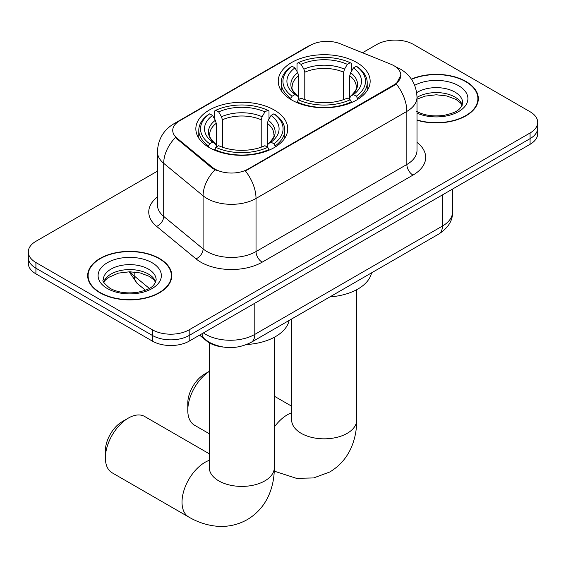 <?xml version="1.0" encoding="UTF-8"?>
<svg xmlns="http://www.w3.org/2000/svg" width="566" height="566" viewBox="0 0 566 566"><rect width="100%" height="100%" fill="white"/><g stroke="black" fill="none" stroke-linecap="round" stroke-linejoin="round"><path stroke-width="0.85" d="M274.291 110.045A45.952 26.531 0 0 0 224.214 104.293A45.952 26.531 0 0 0 195.843 128.807A45.952 26.531 0 0 0 209.307 147.57A45.952 26.531 0 0 0 259.384 153.315A45.952 26.531 0 0 0 287.754 128.807A45.952 26.531 0 0 0 274.291 110.045M356.693 62.472A45.952 26.531 0 0 0 306.616 56.72A45.952 26.531 0 0 0 278.246 81.235A45.952 26.531 0 0 0 291.709 99.991A45.952 26.531 0 0 0 341.786 105.743A45.952 26.531 0 0 0 370.157 81.235A45.952 26.531 0 0 0 356.693 62.472M393.971 65.727A23.411 13.513 0 0 0 390.844 64.213L340.364 43.808A23.411 13.513 0 0 0 310.38 45.322L179.599 120.827A23.411 13.513 0 0 0 172.736 130.385A23.411 13.513 0 0 0 176.974 138.139L212.321 167.281A23.411 13.513 0 0 0 248.05 169.085L393.971 84.843A23.411 13.513 0 0 0 400.827 75.285A23.411 13.513 0 0 0 393.971 65.727M222.976 347.022A26.015 15.02 180 0 1 206.526 340.881L199.557 335.136M417.008 120.225A42.054 24.281 0 0 0 478.327 98.647A42.054 24.281 0 0 0 466.009 81.483A42.054 24.281 0 0 0 411.348 79.099M159.456 258.471A42.054 24.281 0 0 0 113.632 253.207A42.054 24.281 0 0 0 87.673 275.635A42.054 24.281 0 0 0 99.991 292.806A42.054 24.281 0 0 0 145.816 298.07A42.054 24.281 0 0 0 171.774 275.635A42.054 24.281 0 0 0 159.456 258.471M88.105 277.821A42.054 24.281 0 0 0 87.956 278.465M400.827 75.285L396.242 83.895L393.971 85.537L245.418 170.967A30.345 17.518 60 0 1 256.023 198.468A34.682 20.022 180 0 1 206.972 198.468A34.682 20.022 180 0 1 203.088 195.794L163.701 163.319A34.682 20.022 180 0 1 157.426 151.829L157.426 204.927A34.682 20.022 0 0 0 163.701 216.41L203.088 248.891A34.682 20.022 0 0 0 206.972 251.566A34.682 20.022 0 0 0 256.023 251.566L406.848 164.487A34.682 20.022 0 0 0 417.008 150.33L417.008 97.232A34.682 20.022 180 0 1 406.848 111.389A30.345 17.518 -120 0 0 396.242 83.895M157.426 171.151L35.92 241.3A26.015 15.02 0 0 0 28.3 251.92L28.3 263.247A26.015 15.02 0 0 0 35.92 273.866L152.41 341.121L152.41 335.454A26.015 15.02 0 0 0 189.193 335.454L530.08 138.649A26.015 15.02 0 0 0 537.7 128.029A26.015 15.02 0 0 1 530.08 138.649L189.193 335.454A26.015 15.02 0 0 1 152.41 335.454L35.92 268.199L152.41 335.454L152.41 329.794A26.015 15.02 0 0 0 189.193 329.794L530.08 132.982A26.015 15.02 0 0 0 537.7 122.362A26.015 15.02 0 0 0 530.08 111.75L413.59 44.495A26.015 15.02 0 0 0 376.807 44.495L362.495 52.751M28.3 257.587A26.015 15.02 0 0 0 35.92 268.199A26.015 15.02 0 0 1 28.3 257.587M217.577 170.967L212.321 168.307L175.396 137.566A30.345 20.298 129.5 0 0 163.701 163.319L163.701 216.41A8.674 5.801 -50.5 0 1 156.598 226.365A43.356 25.031 180 0 1 157.426 196.989M28.3 251.92A26.015 15.02 0 0 0 35.92 262.539L152.41 329.794M171.491 278.465A42.054 24.281 0 0 0 171.342 277.821M478.044 101.484A42.054 24.281 0 0 0 477.895 100.833M152.41 341.121A26.015 15.02 0 0 0 189.193 341.121L530.08 144.309A26.015 15.02 0 0 0 537.7 133.689L537.7 122.362M417.008 119.95A41.622 24.027 0 0 0 477.895 98.647A41.622 24.027 0 0 0 465.705 81.66A41.622 24.027 0 0 0 411.51 79.339M100.295 292.629A41.622 24.027 0 0 0 145.653 297.836A41.622 24.027 0 0 0 171.342 275.635A41.622 24.027 0 0 0 159.152 258.648A41.622 24.027 0 0 0 113.794 253.434A41.622 24.027 0 0 0 88.105 275.635A41.622 24.027 0 0 0 100.295 292.629M209.286 371.423A32.517 18.77 120 0 0 187.785 410.329L187.785 403.247A23.843 13.768 -60 0 1 204.644 374.041L209.286 371.367L204.644 374.041M187.785 410.329A32.517 18.77 120 0 0 194.52 425.215L209.286 433.733M290.882 99.503L290.882 98.35L292.113 96.22A41.276 23.829 0 0 1 292.113 66.243L294.95 67.885A37.285 21.522 0 0 0 294.95 94.579L297.751 96.17L298.657 98.151L298.657 99.517M298.657 98.151L298.657 75.738L297.751 72.717L294.95 67.885M297.009 71.436L297.009 63.413L298.247 62.706A41.276 23.829 0 0 1 350.156 62.706L347.319 64.347A37.285 21.522 0 0 0 301.084 64.347L303.885 69.172L304.791 72.2L304.791 99.609M343.612 99.609L343.612 72.2L344.517 69.172L347.319 64.347M329.936 296.881A47.686 27.536 0 0 0 371.544 272.862M297.009 101.887A43.009 24.826 0 0 0 351.387 101.887L350.156 99.758A41.276 23.829 0 0 1 298.247 99.758L297.009 102.623M351.387 102.623L351.387 101.887M292.113 66.243L290.882 66.951A43.009 24.826 0 0 0 281.196 82.65A43.009 24.826 0 0 0 290.882 98.35M350.156 62.706L351.387 63.413L351.387 71.436M298.247 99.758L301.084 98.123A37.285 21.522 0 0 0 347.319 98.123L350.156 99.758M294.95 94.579L292.113 96.22M301.084 64.347L298.247 62.706M297.751 72.717A33.352 19.258 0 0 0 297.751 96.17L297.907 96.277C293.174 91.692 291.242 88.586 292.12 86.945A32.078 18.522 0 0 1 298.657 75.738M357.521 98.35A43.009 24.826 0 0 0 367.207 82.65A43.009 24.826 0 0 0 357.521 66.951L356.29 66.243A41.276 23.829 0 0 1 356.29 96.22L357.521 98.35L357.521 99.503M356.29 96.22L353.453 94.579A37.285 21.522 0 0 0 353.453 67.885L356.29 66.243M353.453 67.885L350.651 72.717L349.746 75.738L349.746 98.151L350.651 96.17L353.453 94.579M349.746 75.738A32.078 18.522 0 0 1 356.283 86.945C357.153 88.593 355.222 91.706 350.488 96.277L350.651 96.17A33.352 19.258 0 0 0 350.651 72.717M349.746 99.517L349.746 98.151M105.382 457.901L105.382 450.819A23.843 13.768 -60 0 1 122.242 421.62L128.376 418.076A32.517 18.77 120 0 0 105.382 457.901A32.517 18.77 120 0 0 112.118 472.787L188.754 517.034A32.517 18.77 -60 0 1 183.773 490.977A32.517 18.77 -60 0 1 205.012 462.323A32.517 18.77 -60 0 1 209.286 460.321M208.479 147.075L208.479 145.922L209.71 143.792A41.276 23.829 0 0 1 209.71 113.823L212.547 115.457A37.285 21.522 0 0 0 212.547 142.151L215.349 143.75L216.254 145.731L216.254 147.096M216.254 145.731L216.254 123.31L215.349 120.289L212.547 115.457M214.613 119.009L214.613 110.986L215.844 110.278A41.276 23.829 0 0 1 267.753 110.278L264.916 111.919A37.285 21.522 0 0 0 218.681 111.919L221.483 116.745L222.388 119.773L222.388 147.181M261.209 147.181L261.209 119.773L262.115 116.745L264.916 111.919M246.741 344.51A47.686 27.536 0 0 0 289.141 320.434M214.613 149.459A43.009 24.826 0 0 0 268.991 149.459L267.753 147.33A41.276 23.829 0 0 1 215.844 147.33L214.613 150.195M268.991 150.195L268.991 149.459M209.71 113.823L208.479 114.523A43.009 24.826 0 0 0 198.793 130.222A43.009 24.826 0 0 0 208.479 145.922M267.753 110.278L268.991 110.986L268.991 119.009M215.844 147.33L218.681 145.695A37.285 21.522 0 0 0 264.916 145.695L267.753 147.33M212.547 142.151L209.71 143.792M218.681 111.919L215.844 110.278M215.349 120.289A33.352 19.258 0 0 0 215.349 143.75L215.512 143.849C210.771 139.271 208.84 136.158 209.717 134.517A32.078 18.522 0 0 1 216.254 123.31M275.118 145.922A43.009 24.826 0 0 0 284.804 130.222A43.009 24.826 0 0 0 275.118 114.523L273.887 113.823A41.276 23.829 0 0 1 273.887 143.792L275.118 145.922L275.118 147.075M273.887 143.792L271.05 142.151A37.285 21.522 0 0 0 271.05 115.457L273.887 113.823M271.05 115.457L268.249 120.289L267.343 123.31L267.343 145.731L268.249 143.75L271.05 142.151M267.343 123.31A32.078 18.522 0 0 1 273.88 134.517C274.751 136.165 272.826 139.278 268.093 143.849L268.249 143.75A33.352 19.258 0 0 0 268.249 120.289M267.343 147.096L267.343 145.731M209.286 453.798L144.634 416.47A32.517 18.77 120 0 0 128.376 418.076L122.242 421.62M176.974 138.139L176.974 139.165M212.321 167.281L212.321 168.307M248.05 169.085L248.05 169.786M393.971 84.843L393.971 85.537M206.526 340.513L206.526 340.881M262.157 262.185A8.674 5.009 60 0 1 256.023 251.566L256.023 198.468L406.848 111.389L406.848 164.487A8.674 5.009 60 0 0 412.975 175.106L262.157 262.185A43.356 25.031 180 0 1 200.845 262.185A43.356 25.031 180 0 1 195.985 258.846L156.598 226.365M417.008 97.232C416.42 84.758 410.937 75.412 400.565 69.179L396.186 67.05A30.345 14.214 112 0 0 395.775 66.894M177.017 122.596A30.345 17.518 -120 0 0 173.868 123.777C163.496 130.01 158.013 139.363 157.426 151.829M173.868 123.777L307.826 46.44A30.345 17.518 60 0 1 310.126 45.464M214.91 169.92A30.345 20.298 129.5 0 0 203.088 195.794L203.088 248.891A8.674 5.801 -50.5 0 1 195.985 258.846M417.008 142.391A43.356 25.031 180 0 1 412.975 175.106M189.193 329.794L189.193 341.121M530.08 132.982L530.08 144.309M35.92 262.539L35.92 273.866M203.42 332.907A34.682 20.022 0 0 0 205.748 334.393A34.682 20.022 0 0 0 254.799 334.393L442.407 226.082A34.682 20.022 0 0 0 452.567 211.925C452.821 220.528 448.237 227.893 438.813 234.02L251.205 342.331A17.341 10.011 60 0 0 254.799 334.393L254.799 303.249M442.407 194.93L442.407 226.082A17.341 10.011 60 0 1 438.813 234.02M202.012 333.721A17.341 11.596 129.5 0 0 205.034 339.359L199.77 335.015M130.336 271.786A34.682 20.022 0 0 0 134.192 275.925L134.192 271.984M145.427 290.209L137.368 283.566A17.341 11.596 129.5 0 1 134.192 275.925L149.311 288.391M462.266 105.078A26.425 15.261 0 0 0 454.965 97.062A26.425 15.261 0 0 0 417.008 97.409M416.512 111.304C424.132 115.471 433.415 116.794 444.345 115.287C454.045 112.917 460.682 110.993 462.705 102.899A26.425 15.261 0 0 0 454.965 92.109A26.425 15.261 0 0 0 416.675 92.661M417.008 113.129A31.632 18.261 0 0 0 460.052 110.695A31.632 18.261 0 0 0 458.644 85.735A31.632 18.261 0 0 0 414.687 85.303M155.714 282.066A26.425 15.261 0 0 0 148.412 274.05A26.425 15.261 0 0 0 121.881 270.265A26.425 15.261 0 0 0 103.734 282.066M148.412 269.098A26.425 15.261 0 0 0 119.61 265.787A26.425 15.261 0 0 0 103.295 279.88C101.908 280.701 104.13 283.502 109.96 288.292C117.579 292.459 126.862 293.782 137.793 292.268C147.493 289.905 154.129 287.981 156.152 279.88A26.425 15.261 0 0 0 148.412 269.098M107.356 288.547A31.632 18.261 0 0 0 152.091 288.547A31.632 18.261 0 0 0 152.091 262.723A31.632 18.261 0 0 0 107.356 262.723A31.632 18.261 0 0 0 107.356 288.547M356.714 289.693L356.714 420.057A32.517 18.77 180 0 1 347.191 433.337A32.517 18.77 180 0 1 301.211 433.337A32.517 18.77 180 0 1 291.688 420.057L291.54 421.918M274.312 427.047A32.517 18.77 -60 0 1 287.415 414.751A32.517 18.77 -60 0 1 291.688 412.748M343.612 72.2A32.078 18.522 0 0 0 304.791 72.2M344.517 69.172A33.352 19.258 0 0 0 303.885 69.172M274.312 337.265L274.312 467.636A32.517 18.77 180 0 1 264.789 480.909A32.517 18.77 180 0 1 218.809 480.909A32.517 18.77 180 0 1 209.286 467.636L209.137 469.49M261.209 119.773A32.078 18.522 0 0 0 222.388 119.773M262.115 116.745A33.352 19.258 0 0 0 221.483 116.745M307.826 46.44L313.394 43.851M396.186 67.05L395.726 66.859M251.205 342.331C237.253 349.349 223.294 349.349 209.342 342.331L205.034 339.359M452.567 211.925L452.567 189.065M137.368 283.566L129.112 271.786M462.139 105.375L460.54 102.984L456.04 99.446L446.744 95.944L436.252 94.791L425.073 96.114L417.008 99.17M477.895 102.128L477.895 98.647M155.586 282.363L153.987 279.965L149.488 276.434L140.191 272.925L129.699 271.779L118.52 273.102L108.085 277.637L105.064 280.439L103.861 282.363M171.342 279.116L171.342 275.635M88.105 279.116L88.105 275.635M356.714 420.057C356.764 429.325 355.115 438.091 351.776 446.369C347.234 457.385 339.869 465.938 329.681 472.037L313.585 477.945L296.414 478.334L274.234 471.145M281.196 90.581L281.196 82.65M367.207 90.581L367.207 82.65M291.688 406.218L274.312 396.193M291.688 318.962L291.688 420.057M274.312 467.636C274.361 476.897 272.713 485.67 269.374 493.941C264.831 504.957 257.466 513.518 247.285 519.609C236.913 525.382 225.82 527.484 214.012 525.906C205.175 524.661 196.756 521.703 188.754 517.034M198.793 138.154L198.793 130.222M284.804 138.154L284.804 130.222M209.286 342.798L209.286 467.636"/></g></svg>
